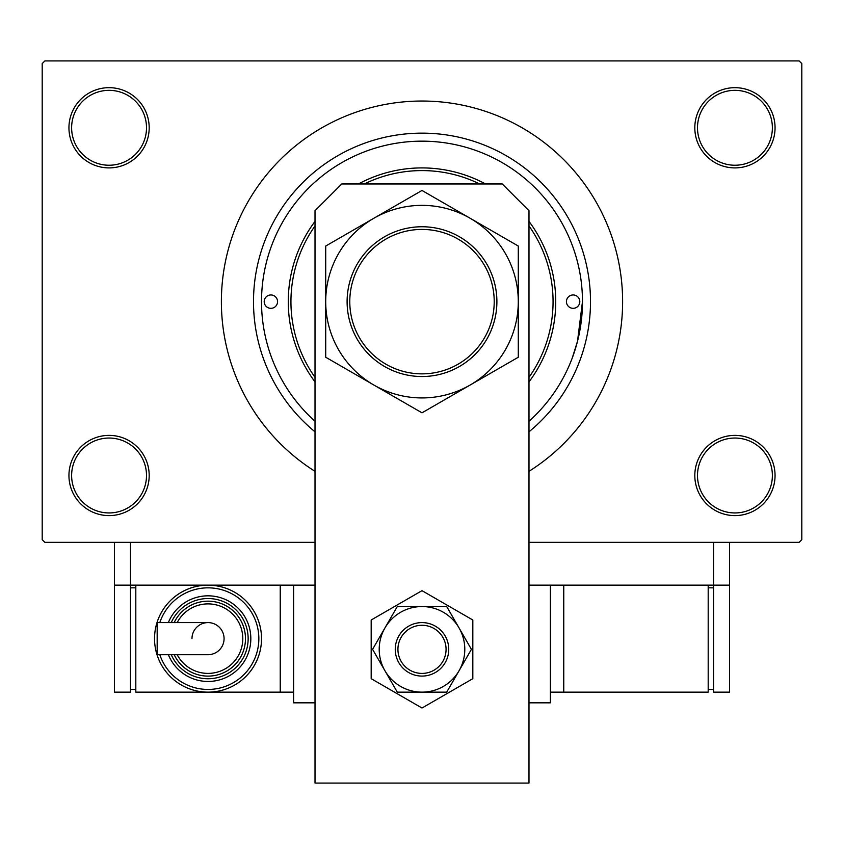 <?xml version="1.0" encoding="UTF-8"?>
<svg xmlns="http://www.w3.org/2000/svg" width="844" height="844" viewBox="0 0 844 844"><rect width="100%" height="100%" fill="white"/><g stroke="black" fill="none" stroke-linecap="round" stroke-linejoin="round"><path stroke-width="1.27" d="M694.812 475.488A40.122 40.122 0 0 1 734.934 435.377A40.122 40.122 0 0 1 775.056 475.488A40.122 40.122 0 0 1 734.934 515.61A40.122 40.122 0 0 1 694.812 475.488M772.376 475.488A37.442 37.442 0 0 0 734.934 438.047A37.442 37.442 0 0 0 697.492 475.488A37.442 37.442 0 0 0 734.934 512.941A37.442 37.442 0 0 0 772.376 475.488M68.944 475.488A40.122 40.122 0 0 1 109.066 435.377A40.122 40.122 0 0 1 149.188 475.488A40.122 40.122 0 0 1 109.066 515.61A40.122 40.122 0 0 1 68.944 475.488M146.508 475.488A37.442 37.442 0 0 0 109.066 438.047A37.442 37.442 0 0 0 71.624 475.488A37.442 37.442 0 0 0 109.066 512.941A37.442 37.442 0 0 0 146.508 475.488M68.944 127.792A40.122 40.122 0 0 1 109.066 87.67A40.122 40.122 0 0 1 149.188 127.792A40.122 40.122 0 0 1 109.066 167.903A40.122 40.122 0 0 1 68.944 127.792M146.508 127.792A37.442 37.442 0 0 0 109.066 90.34A37.442 37.442 0 0 0 71.624 127.792A37.442 37.442 0 0 0 109.066 165.234A37.442 37.442 0 0 0 146.508 127.792M694.812 127.792A40.122 40.122 0 0 1 734.934 87.67A40.122 40.122 0 0 1 775.056 127.792A40.122 40.122 0 0 1 734.934 167.903A40.122 40.122 0 0 1 694.812 127.792M772.376 127.792A37.442 37.442 0 0 0 734.934 90.34A37.442 37.442 0 0 0 697.492 127.792A37.442 37.442 0 0 0 734.934 165.234A37.442 37.442 0 0 0 772.376 127.792M572.369 245.583L572.58 246.153M315.012 431.822A168.505 168.505 0 0 1 422 133.141A168.505 168.505 0 0 1 528.988 431.822M528.988 471.332A200.598 200.598 0 0 0 422 101.037A200.598 200.598 0 0 0 315.012 471.332M315.012 702.841L293.617 702.841L293.617 585.156L315.012 585.156L130.461 585.156L130.461 542.354L315.012 542.354L44.88 542.354L42.2 539.685L42.2 63.595L44.88 60.926L799.12 60.926L801.8 63.595L801.8 539.685L799.12 542.354L528.988 542.354L713.539 542.354L713.539 585.156L528.988 585.156L550.383 585.156L550.383 702.841L528.988 702.841M572.369 357.698L577.507 341.271L582.476 301.646A160.476 160.476 0 0 0 422 141.159A160.476 160.476 0 0 0 315.012 421.251M579.807 301.646A6.689 6.689 0 0 0 573.118 294.957A6.689 6.689 0 0 0 566.429 301.646A6.689 6.689 0 0 0 573.118 308.324A6.689 6.689 0 0 0 579.807 301.646M277.57 301.646A6.689 6.689 0 0 0 270.882 294.957A6.689 6.689 0 0 0 264.193 301.646A6.689 6.689 0 0 0 270.882 308.324A6.689 6.689 0 0 0 277.57 301.646M315.012 225.939A131.063 131.063 0 0 0 315.012 377.342M528.988 377.342A131.063 131.063 0 0 0 528.988 225.939M528.988 221.402A133.732 133.732 0 0 1 528.988 381.878M315.012 381.878A133.732 133.732 0 0 1 315.012 221.402M528.988 421.251A160.476 160.476 0 0 0 582.476 301.646M358.478 183.96A133.732 133.732 0 0 1 485.522 183.96M479.677 183.96A131.063 131.063 0 0 0 364.323 183.96M341.757 183.96L502.243 183.96L528.988 210.705L528.988 783.074L315.012 783.074L315.012 210.705L341.757 183.96M371.181 620.002L371.181 678.681L422 708.021L472.819 678.681L472.819 620.002L422 590.663L371.181 620.002M379.209 649.342A42.791 42.791 0 0 0 384.938 670.737L397.292 692.143L446.708 692.143L471.416 649.342L446.708 606.551L397.292 606.551L372.584 649.342L384.938 670.737A42.791 42.791 0 0 0 459.062 670.737A42.791 42.791 0 0 0 422 606.551A42.791 42.791 0 0 0 379.209 649.342M729.585 542.354L729.585 585.156L713.539 585.156L713.539 692.143L729.585 692.143L729.585 585.156M114.415 585.156L114.415 692.143L130.461 692.143L130.461 585.156L114.415 585.156L114.415 542.354M563.76 585.156L563.76 692.143L708.19 692.143L708.19 585.156M563.76 692.143L550.383 692.143M713.539 689.464L708.19 689.464M713.539 587.825L708.19 587.825M412.811 627.103A24.075 24.075 0 0 0 399.75 658.542A24.075 24.075 0 0 0 431.189 671.592A24.075 24.075 0 0 0 444.25 640.153A24.075 24.075 0 0 0 412.811 627.103M432.212 674.061A26.744 26.744 0 0 1 397.281 659.554A26.744 26.744 0 0 1 411.788 624.623A26.744 26.744 0 0 1 446.719 639.13A26.744 26.744 0 0 1 432.212 674.061M224.071 638.644A16.047 16.047 0 0 1 208.025 654.691A16.047 16.047 0 0 0 224.071 638.644A16.047 16.047 0 0 0 208.025 622.598A16.047 16.047 0 0 1 224.071 638.644M191.978 638.644A16.047 16.047 0 0 1 208.025 622.598L157.174 622.598L157.174 654.691L208.025 654.691M261.524 638.644A53.489 53.489 0 0 1 208.025 692.143A53.489 53.489 0 0 1 154.536 638.644A53.489 53.489 0 0 1 208.025 585.156A53.489 53.489 0 0 1 261.524 638.644A53.489 53.489 0 0 0 208.025 585.156A53.489 53.489 0 0 0 154.536 638.644M250.826 638.644A42.791 42.791 0 0 0 168.357 622.598A42.791 42.791 0 0 1 250.826 638.644A42.791 42.791 0 0 1 168.357 654.691M245.477 638.644A37.442 37.442 0 0 0 174.191 622.598A37.442 37.442 0 0 1 245.477 638.644A37.442 37.442 0 0 1 174.191 654.691M293.617 692.143L135.81 692.143L135.81 585.156M280.24 692.143L280.24 585.156M130.461 689.464L135.81 689.464M130.461 587.825L135.81 587.825M349.785 301.646A72.215 72.215 0 0 0 422 373.86A72.215 72.215 0 0 0 494.215 301.646A72.215 72.215 0 0 0 422 229.42A72.215 72.215 0 0 0 349.785 301.646M496.894 301.646A74.894 74.894 0 0 1 422 376.529A74.894 74.894 0 0 1 347.106 301.646A74.894 74.894 0 0 1 422 226.751A74.894 74.894 0 0 1 496.894 301.646M518.29 294.746L518.29 291.338M518.29 281.263L518.29 274.648M518.29 271.388L518.29 246.047L470.14 218.258A96.29 96.29 0 0 0 325.71 301.646A96.29 96.29 0 0 0 470.14 385.033A96.29 96.29 0 0 0 470.14 218.258L422 190.459L325.71 246.047L325.71 273.055M325.71 344.785L325.71 357.234L422 412.822L518.29 357.234L518.29 334.203M325.71 305.095L325.71 311.942M325.71 318.684L325.71 341.598M325.71 281.073L325.71 297.468M325.71 246.047L325.71 357.234M518.29 357.234L518.29 246.047M159.811 654.691A50.819 50.819 0 0 0 258.844 638.644A50.819 50.819 0 0 0 159.811 622.598M171.258 654.691A40.122 40.122 0 0 0 248.147 638.644A40.122 40.122 0 0 0 171.258 622.598M177.187 654.691A34.773 34.773 0 0 0 242.798 638.644A34.773 34.773 0 0 0 177.187 622.598"/></g></svg>
